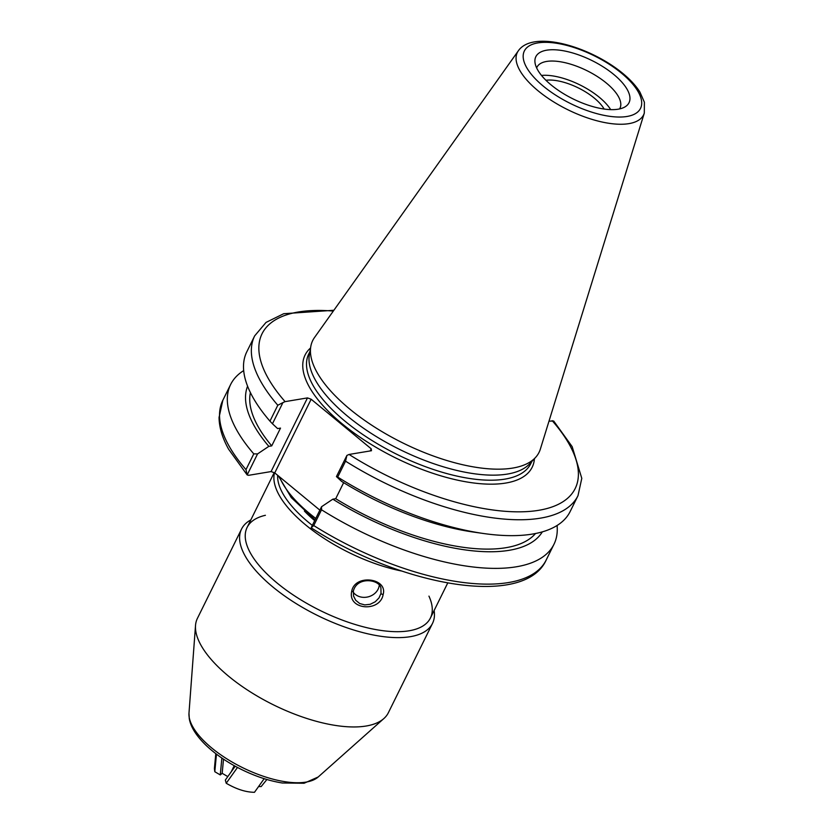 <?xml version="1.0" encoding="UTF-8"?>
<svg xmlns="http://www.w3.org/2000/svg" width="834" height="834" viewBox="0 0 834 834"><rect width="100%" height="100%" fill="white"/><g stroke="black" fill="none" stroke-linecap="round" stroke-linejoin="round"><path stroke-width="1.25" d="M319.86 510.147L274.74 472.899L311.155 399.236L307.485 397.901L271.071 471.575L274.74 472.899M271.071 471.575L248.668 475.307L247.166 474.942L228.62 449.234C222.386 438.038 219.196 427.446 219.05 417.438L222.845 400.268A180.332 74.216 -153.7 0 0 245.988 469.625L247.166 474.942L257.56 453.915L253.776 453.863L245.988 469.625M545.936 80.283A38.01 15.648 -153.7 0 1 604.129 109.045M311.155 399.236L371.234 448.828L371.474 450.725L349.071 454.457L346.902 455.427L345.557 461.171A180.332 74.216 26.3 0 0 577.993 495.677L581.788 478.351L572.166 446.638L553.672 421.003L548.991 421.17M257.56 453.915L268.829 446.357L271.728 445.877L280.505 428.103L277.618 428.593L272.457 423.776L282.914 402.613L285.082 401.634L307.485 397.901M644.307 113.08L540.338 449.151A126.236 51.948 -153.7 0 1 535.449 457.564L529.715 463.746A123.818 50.957 -153.7 0 1 507.426 474.066A123.818 50.957 -153.7 0 1 378.188 437.704A123.818 50.957 -153.7 0 1 309.351 354.836L310.79 346.527A126.236 51.948 -153.7 0 1 314.501 337.53L518.331 50.822A70.41 28.982 26.3 0 0 549.971 99.538A70.41 28.982 26.3 0 0 628.899 123.64A70.41 28.982 26.3 0 0 644.307 113.08L644.39 102.217L639.928 92.094C635.977 85.798 630.275 79.574 622.842 73.444C590.034 46.277 532.853 29.722 518.331 50.822M311.155 527.766L311.374 527.943C402.311 586.573 524.555 608.069 546.166 560.062A180.332 74.216 -153.7 0 1 313.74 525.556L311.155 527.766L321.549 506.738L332.818 499.18L335.716 498.701L343.639 482.667M346.902 455.427L336.436 476.589L341.606 481.406A164.486 67.69 -153.7 0 0 473.191 532.029L483.48 533.499A180.332 74.216 -153.7 0 1 337.707 477.069L345.557 461.171M577.993 495.677L570.133 511.576A180.332 74.216 -153.7 0 1 483.48 533.499M336.436 476.589L337.707 477.069M333.881 310.269L283.716 313.709L266.046 322.404L254.662 335.883A180.332 74.216 26.3 0 0 277.805 405.241L282.914 402.613M277.805 405.241L269.955 421.139L272.457 423.776M618.182 109.191A51.969 21.392 -153.7 0 1 567.099 95.774A51.969 21.392 -153.7 0 1 534.99 62.456A51.969 21.392 -153.7 0 1 591.911 60.517A51.969 21.392 -153.7 0 1 624.947 106.919A51.969 21.392 -153.7 0 1 618.182 109.191M535.449 457.564A126.236 51.948 -153.7 0 1 512.722 468.072A126.236 51.948 -153.7 0 1 380.971 431.001A126.236 51.948 -153.7 0 1 310.79 346.527M371.234 448.828L370.192 450.944M313.74 525.556L321.528 509.793L321.549 506.738M557.081 525.483A180.332 74.216 -153.7 0 1 553.964 544.3A180.332 74.216 -153.7 0 1 321.528 509.793M269.955 421.139A180.332 74.216 -153.7 0 1 246.812 351.781L254.662 335.883M253.776 453.863A180.332 74.216 -153.7 0 1 230.632 384.505A180.332 74.216 -153.7 0 1 243.684 370.598M542.319 531.873A164.486 67.69 -153.7 0 1 332.818 499.18M271.728 445.877A159.888 65.803 -153.7 0 1 250.408 392.595M535.522 533.51A159.888 65.803 -153.7 0 1 335.716 498.701M268.829 446.357A164.486 67.69 -153.7 0 1 247.583 386.205M536.648 67.94A46.287 19.046 -153.7 0 1 536.96 67.22A46.287 19.046 -153.7 0 1 586.907 70.65A46.287 19.046 -153.7 0 1 619.964 108.232A46.287 19.046 -153.7 0 1 619.579 108.92M541.495 75.435A46.287 19.046 -153.7 0 1 610.686 109.629M266.901 779.509L261.157 786.566L258.571 786.556M216.465 754.155L214.807 771.721L214.401 768.552L215.797 753.655M227.797 776.6L222.178 773.306L220.28 774.932L214.807 771.721M223.512 759.149L222.178 773.306M234.239 765.685L231.206 771.825M220.28 774.932L221.865 758.043M237.492 767.447L226.212 783.251C236.439 789.204 245.853 792.227 254.474 792.3L264.19 778.675M235.209 766.217L225.336 780.051L226.212 783.251M250.815 519.926A106.491 43.827 26.3 0 0 241.558 529.037A106.491 43.827 26.3 0 0 294.214 602.388A106.491 43.827 26.3 0 0 410.953 636.571A106.491 43.827 26.3 0 0 432.502 623.415A106.491 43.827 26.3 0 0 434.118 610.519M265.4 515.297A102.238 42.075 26.3 0 0 320.11 610.467A102.238 42.075 26.3 0 0 428.947 596.133M241.558 529.037L197.408 618.369A106.491 43.827 26.3 0 0 195.521 625.469A106.491 43.827 26.3 0 0 257.425 696.202A106.491 43.827 26.3 0 0 366.804 725.903A106.491 43.827 26.3 0 0 383.859 718.554A106.491 43.827 26.3 0 0 388.352 712.747L432.502 623.415M353.543 596.049L355.711 600.282L359.694 603.514L364.792 604.911L370.223 604.285L375.227 601.783L378.98 597.957L381.023 593.381L380.94 588.564C380.585 579.713 357.306 575.668 353.366 591.014L353.543 596.039M383.15 594.444C380.273 612.51 347.486 610.123 351.687 591.442C354.606 573.667 387.966 577.993 383.15 594.444A1.699 0.855 12.4 0 1 381.023 593.381M379.262 585.28A14.199 12.156 -15.3 0 1 368.347 596.81A14.199 12.156 -15.3 0 1 353.199 592.203M447.712 583.018L430.407 618.046A102.238 42.075 -153.7 0 1 320.11 610.467A102.238 42.075 -153.7 0 1 247.104 527.453L274.157 472.69M315.763 518.435A105.074 43.243 -153.7 0 1 279.473 476.808M531.894 461.4L530.768 463.683A123.818 50.957 -153.7 0 1 504.924 479.123A123.818 50.957 -153.7 0 1 369.452 438.882A123.818 50.957 -153.7 0 1 308.768 353.96L309.894 351.677M310.529 348.007A126.653 52.125 26.3 0 0 395.524 457.876A126.653 52.125 26.3 0 0 534.427 458.658M552.16 420.649A174.65 71.88 -153.7 0 1 538.743 510.304A174.65 71.88 -153.7 0 1 349.071 454.457M285.082 401.634A174.65 71.88 -153.7 0 1 333.308 311.072M621.518 73.183A64.791 26.667 -153.7 0 1 601.481 114.8A64.791 26.667 -153.7 0 1 524.305 51.082A64.791 26.667 -153.7 0 1 621.518 73.183M195.521 625.469L188.984 713.133A73.048 30.066 26.3 0 0 231.456 761.65A73.048 30.066 26.3 0 0 306.485 782.021A73.048 30.066 26.3 0 0 318.192 776.986L383.859 718.554M353.355 590.826A1.699 0.751 -168.7 0 1 353.366 591.025A1.699 0.751 -168.7 0 1 351.687 591.442M314.689 520.614A88.039 36.237 -153.7 0 1 304.4 511.054M401.623 571.029A102.238 42.075 -153.7 0 1 274.511 472.815M312.323 525.389A99.392 40.908 -153.7 0 1 277.67 475.317M315.054 519.874L291.274 497.606L278.42 475.943M553.964 544.3L546.166 560.062M230.632 384.505L222.845 400.268M318.192 776.986L304.087 783.251L282.257 782.99C269.121 780.885 255.548 776.391 241.526 769.511C227.599 762.589 215.808 754.561 206.165 745.44C196.271 735.859 190.642 726.914 189.266 718.606L188.984 713.133"/></g></svg>
